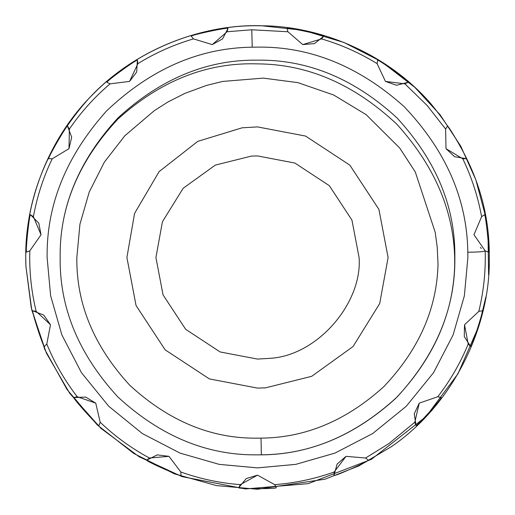 <?xml version="1.0" encoding="UTF-8"?>
<svg xmlns="http://www.w3.org/2000/svg" width="515" height="515" viewBox="0 0 515 515"><rect width="100%" height="100%" fill="white"/><g stroke="black" fill="none" stroke-linecap="round" stroke-linejoin="round"><path stroke-width="0.77" d="M269.487 358.363L257.5 359.077L220.111 351.945L185.677 329.323L163.055 294.889L155.923 257.5L162.437 221.714L183.179 188.258L215.334 165.09L251.301 156.116L257.5 155.923L294.889 163.055L329.323 185.677L351.945 220.111L359.077 257.5C362.605 302.762 317.498 355.962 269.487 358.363L257.5 359.077L220.111 351.945L185.677 329.323L163.055 294.889L155.923 257.5L162.437 221.714L183.179 188.258L215.334 165.09L251.301 156.116L257.5 155.923L294.889 163.055L329.323 185.677L351.945 220.111L359.077 257.5C362.605 302.762 317.498 355.962 269.487 358.363L257.5 359.077L220.111 351.945L185.677 329.323L163.055 294.889L155.923 257.5L163.055 294.889L185.677 329.323L220.111 351.945L257.5 359.077L269.487 358.363C317.498 355.962 362.605 302.762 359.077 257.5M126.902 257.5L134.582 213.384L159.116 171.611L197.741 141.38L242.082 127.817L257.5 126.902L305.575 136.069L349.846 165.154L378.931 209.425L388.098 257.5L379.722 303.509L353.052 346.524L311.71 376.31L265.47 387.853L257.5 388.098L209.425 378.931L165.154 349.846L136.069 305.575L126.902 257.5L134.582 213.384L159.116 171.611L197.741 141.38L242.082 127.817L257.5 126.902L305.575 136.069L349.846 165.154L378.931 209.425L388.098 257.5L379.722 303.509L353.052 346.524L311.71 376.31L265.47 387.853L257.5 388.098L209.425 378.931L165.154 349.846L136.069 305.575L126.902 257.5M368.251 460.14L365.586 458.015L346.029 456.342L334.19 471.991L333.984 475.397C333.115 477.238 370.163 460.745 368.251 460.14L365.586 458.015L388.844 443.615L414.8 422.255L415.998 425.448C415.959 427.476 443.1 397.335 441.098 397.574L437.795 396.717L419.255 403.142L414.8 422.255M276.252 487.666L274.682 484.641L257.5 475.158L240.318 484.641L238.748 487.666C237.215 488.993 277.778 488.993 276.252 487.666L274.682 484.641C295.082 483.083 314.916 478.866 334.19 471.991M181.016 475.397L180.81 471.991L168.972 456.342L149.414 458.015L146.749 460.14C144.805 460.725 181.866 477.231 181.016 475.397L180.81 471.991C200.084 478.866 219.918 483.083 240.318 484.641M99.002 425.448L100.2 422.255L95.745 403.142L77.205 396.717L73.903 397.574C71.888 397.323 99.035 427.469 99.002 425.448L100.2 422.255C115.006 436.372 131.415 448.295 149.414 458.015M44.393 346.46L46.788 344.033L50.489 324.759L36.166 311.35L32.799 310.79C31.067 309.734 43.595 348.307 44.393 346.46L46.788 344.033C54.571 362.953 64.71 380.514 77.205 396.717M26.632 252.093L29.806 250.85L41.033 234.75L33.398 216.667L30.552 214.787C29.394 213.12 25.151 253.477 26.632 252.093L29.806 250.85C29.226 271.296 31.344 291.464 36.166 311.35M48.79 158.659L52.195 158.813L68.997 148.668L69.383 129.046L67.549 126.175C67.162 124.179 46.884 159.309 48.79 158.659L52.195 158.813C43.344 177.257 37.08 196.543 33.398 216.667M107.036 82.316L110.088 83.842L129.561 81.409L137.891 63.641L137.383 60.268C137.846 58.292 105.028 82.136 107.036 82.316L110.088 83.842C94.496 97.09 80.932 112.161 69.383 129.046M191.303 36.262L193.466 38.895L212.244 44.593L227.083 31.75L227.991 28.46C229.22 26.844 189.546 35.278 191.303 36.262L193.466 38.895C173.838 44.657 155.311 52.91 137.891 63.641M287.01 28.46L287.917 31.75L302.756 44.593L321.534 38.895L323.697 36.262C325.486 35.284 285.786 26.844 287.01 28.46L287.917 31.75L251.777 29.78L227.083 31.75M377.617 60.268L377.109 63.641L385.439 81.409L404.912 83.842L407.964 82.316C409.985 82.142 377.167 58.298 377.617 60.268L377.109 63.641C359.689 52.91 341.162 44.657 321.534 38.895M447.451 126.175L445.617 129.046L446.003 148.668L462.805 158.813L466.21 158.659C468.122 159.322 447.844 124.192 447.451 126.175L445.617 129.046L427.199 105.549L404.912 83.842M484.448 214.787L481.602 216.667L473.967 234.75L485.194 250.85L488.368 252.093C489.849 253.477 485.606 213.139 484.448 214.787L481.602 216.667C477.92 196.543 471.656 177.257 462.805 158.813M482.201 310.79L478.834 311.35L464.511 324.759L468.212 344.033L470.607 346.46C471.392 348.34 483.933 309.747 482.201 310.79L478.834 311.35C483.656 291.464 485.774 271.296 485.194 250.85L484.769 250.631M252.215 47.187L257.5 47.116C310.094 46.389 358.949 66.21 404.069 106.573C445.855 150.509 467.105 199.054 467.813 252.215L467.884 257.5L464.369 295.784L453.11 334.943L433.585 372.622L406.264 406.264L372.622 433.585L334.943 453.11L295.784 464.369L257.5 467.884L219.216 464.369L180.057 453.11L142.378 433.585L108.736 406.264L81.415 372.622L61.89 334.943L50.631 295.784L47.116 257.5C46.389 204.906 66.21 156.051 106.573 110.931C150.509 69.145 199.054 47.895 252.215 47.187L251.777 29.78M346.029 456.342L337.125 464.047L333.984 475.397M441.098 397.574L437.795 396.717C450.29 380.514 460.429 362.953 468.212 344.033M419.255 403.142L414.247 413.803L415.998 425.448M464.511 324.759L464.273 336.533L470.607 346.46M480.302 247.47L481.371 248.404M485.265 250.882L488.368 252.093M446.003 148.668L454.591 156.721L466.21 158.659M385.439 81.409L396.563 85.271L407.964 82.316M302.756 44.593L314.491 43.601L323.697 36.262M212.244 44.593L222.564 38.915L227.991 28.46M129.561 81.409L136.675 72.023L137.383 60.268M68.997 148.668L71.682 137.202L67.549 126.175M41.033 234.75L38.812 223.182L30.552 214.787M50.489 324.759L43.762 315.096L32.799 310.79M95.745 403.142L85.67 397.052L73.903 397.574M168.972 456.342L157.281 454.88L146.749 460.14M257.5 475.158L246.228 478.577L238.748 487.666M60.152 257.5C59.476 207.133 78.743 160.616 117.954 117.954C160.616 78.743 207.133 59.476 257.5 60.152C307.867 59.476 354.384 78.743 397.046 117.954C436.257 160.616 455.524 207.133 454.848 257.5C455.524 307.867 436.257 354.384 397.046 397.046C354.384 436.257 307.867 455.524 257.5 454.848C207.133 455.524 160.616 436.257 117.954 397.046C78.743 354.384 59.476 307.867 60.152 257.5C59.476 207.12 78.737 160.97 117.935 119.042C160.583 80.636 207.082 62.244 257.429 63.873C307.777 64.143 354.275 84.286 396.923 124.302C436.121 167.703 455.382 214.581 454.706 264.935C453.419 313.732 433.701 358.253 395.572 398.507C354.532 435.709 309.792 454.481 261.35 454.809L257.5 454.848C207.133 455.524 160.616 436.257 117.954 397.046C78.743 354.384 59.476 307.867 60.152 257.5M76.844 257.5L79.941 224.186L89.23 192.044L104.326 162.193L124.836 135.76L154.262 110.693L167.736 102.092L184.653 93.479L206.496 85.426L222.699 81.434L263.255 78.119L297.895 82.632L333.714 95.024L366.171 114.671L399.775 148.101L415.302 172.01L435.188 232.239L437.203 247.026L438.027 264.311C436.849 308.974 418.804 349.73 383.894 386.578C346.325 420.639 305.369 437.821 261.028 438.123L257.5 438.156C211.395 438.774 168.811 421.135 129.754 385.246C93.865 346.189 76.226 303.605 76.844 257.5M485.877 296.898L479.034 325.577L457.957 373.806L426.072 416.538L371.424 459.322L308.163 483.649L245.481 488.941L182.04 476.626L139.166 456.766L100.824 428.268L69.628 393.196L46.337 353L31.75 309.901L25.911 266.236C23.626 205.137 44.103 149.775 87.357 100.142C133.147 49.311 203.599 23.536 262.026 25.789C318.972 26.008 385.87 52.408 430.154 102.903C470.35 151.339 490.048 202.871 489.25 257.5C490.917 323.111 455.53 402.981 391.123 446.846L358.916 465.882L325.01 479.201L257.5 489.25L216.467 485.587L174.463 473.864L133.855 453.509L97.258 424.927L67.04 389.533L44.824 349.576L31.241 307.655L25.917 266.236L25.75 257.5C25.003 203.155 47.535 138.928 93.627 93.627C138.928 47.535 203.155 25.003 257.5 25.75L262.026 25.795L303.148 30.288L343.898 42.449L381.209 61.53L414.742 87.254L440.228 114.948L460.771 146.189L475.86 179.851L485.581 216.422M467.813 252.215C478.281 252.138 484.074 251.68 485.194 250.85M261.028 438.123L261.35 454.809M488.001 233.495L488.593 274.939"/></g></svg>
